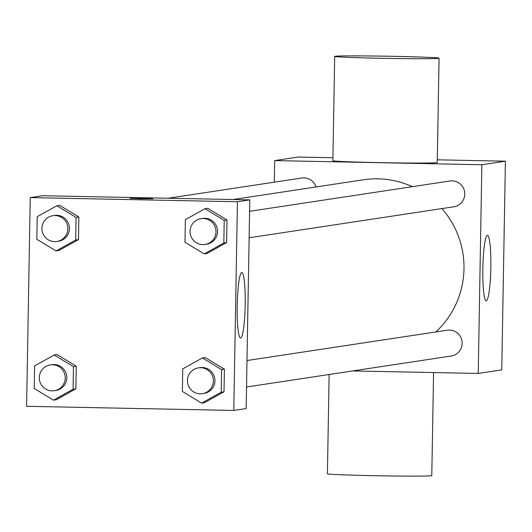 <?xml version="1.0" encoding="UTF-8"?>
<svg xmlns="http://www.w3.org/2000/svg" width="532" height="532" viewBox="0 0 532 532"><rect width="100%" height="100%" fill="white"/><g stroke="black" fill="none" stroke-linecap="round" stroke-linejoin="round"><path stroke-width="0.8" d="M274.312 182.183L274.685 160.597L298.213 157.04L332.926 157.731M437.297 159.819L505.4 161.183L501.756 369.893L478.228 373.451L352.623 370.937M412.367 186.672A88.212 87.534 -98.6 0 0 377.999 178.845A88.212 87.534 -98.6 0 0 363.256 179.809L232.93 199.533M435.868 331.941A88.212 87.534 -98.6 0 0 441.906 208.597M274.685 160.597L481.872 164.747L478.228 373.451M246.522 386.997L451.176 356.021A13.047 12.948 -98.6 0 0 449.454 330.079A13.047 12.948 -98.6 0 0 447.272 330.219L246.988 360.53M316.021 186.958A13.047 12.948 -98.6 0 0 301.737 178.027L168.212 198.237M249.588 211.31L449.879 180.993A13.047 12.948 81.4 0 1 464.636 191.959A13.047 12.948 81.4 0 1 453.783 206.795L249.129 237.771M481.872 164.747L505.4 161.183M487.398 235.357A32.725 3.99 -88.9 0 1 487.485 235.35A32.725 3.99 -88.9 0 1 490.817 268.155A32.725 3.99 -88.9 0 1 486.175 300.793A32.725 3.99 -88.9 0 1 482.837 268.334A32.725 3.99 -88.9 0 1 487.398 235.357M439.066 58.207L437.244 162.559A52.196 1.084 -179 0 1 378.678 162.612A52.196 1.084 -179 0 1 332.872 160.737L334.695 56.385A52.196 1.084 -179 0 1 386.897 56.206A52.196 1.084 -179 0 1 439.066 58.207A52.196 1.084 -179 0 1 380.5 58.261A52.196 1.084 -179 0 1 334.695 56.385M329.142 374.495L327.406 473.793A52.196 1.084 1 0 0 379.575 475.794A52.196 1.084 1 0 0 431.784 475.615L433.58 372.56M42.607 195.723L249.787 199.872L246.15 408.576L233.787 410.451L26.6 406.302L30.244 197.598L42.607 195.723M202.386 357.95L205.172 357.524L224.404 369.208L224.005 391.805L204.388 402.711L201.595 403.136L182.37 391.446L182.762 368.856L202.386 357.95L221.611 369.634L221.219 392.224L201.595 403.136M56.851 205.758L59.644 205.332L78.869 217.023L78.477 239.613L58.853 250.519L56.059 250.944L36.834 239.26L37.227 216.664L56.851 205.758L76.076 217.442L75.684 240.038L56.059 250.944M30.244 197.598L237.432 201.741L233.787 410.451M54.244 354.984L57.037 354.558L76.262 366.249L75.87 388.839L56.246 399.745L53.459 400.17L34.234 388.486L34.627 365.89L54.244 354.984L73.469 366.668L73.077 389.264L53.459 400.17M204.986 208.724L207.779 208.298L227.004 219.982L226.612 242.579L206.988 253.485L204.202 253.91L184.976 242.226L185.369 219.63L204.986 208.724L224.218 220.408L223.819 242.998L204.202 253.91M237.432 201.741L249.787 199.872M241.761 272.537A32.725 3.99 -88.9 0 1 241.847 272.53A32.725 3.99 -88.9 0 1 245.179 305.328A32.725 3.99 -88.9 0 1 240.537 337.973A32.725 3.99 -88.9 0 1 237.199 305.514A32.725 3.99 -88.9 0 1 241.761 272.537M140.016 198.735L129.994 198.323L152.83 198.722L140.016 198.735M130.001 198.33L152.824 198.729M204.953 244.461L206.549 244.215A13.047 12.948 -98.6 0 0 204.82 218.273A13.047 12.948 -98.6 0 0 202.639 218.413L201.049 218.652A13.047 12.948 -98.6 0 0 190.197 233.495A13.047 12.948 -98.6 0 0 204.953 244.461A13.047 12.948 -98.6 0 0 203.224 218.512A13.047 12.948 -98.6 0 0 201.049 218.652M207.779 208.298L227.004 219.982L226.612 242.579L206.988 253.485M224.218 220.408L227.004 219.982M223.819 242.998L226.612 242.579M202.346 393.687L203.942 393.441A13.047 12.948 -98.6 0 0 202.22 367.499A13.047 12.948 -98.6 0 0 200.039 367.639L198.443 367.878A13.047 12.948 -98.6 0 0 187.59 382.721A13.047 12.948 -98.6 0 0 202.346 393.687A13.047 12.948 -98.6 0 0 200.624 367.738A13.047 12.948 -98.6 0 0 198.443 367.878M205.172 357.524L224.404 369.208L224.005 391.805L204.388 402.711M221.611 369.634L224.404 369.208M221.219 392.224L224.005 391.805M56.811 241.495L58.407 241.255A13.047 12.948 -98.6 0 0 56.685 215.307A13.047 12.948 -98.6 0 0 54.503 215.447L52.907 215.693A13.047 12.948 -98.6 0 0 42.061 230.529A13.047 12.948 -98.6 0 0 56.811 241.495A13.047 12.948 -98.6 0 0 55.089 215.546A13.047 12.948 -98.6 0 0 52.907 215.693M59.644 205.332L78.869 217.023L78.477 239.613L58.853 250.519M76.076 217.442L78.869 217.023M75.684 240.038L78.477 239.613M54.211 390.721L55.807 390.481A13.047 12.948 -98.6 0 0 54.078 364.533A13.047 12.948 -98.6 0 0 51.897 364.673L50.301 364.919A13.047 12.948 -98.6 0 0 39.454 379.755A13.047 12.948 -98.6 0 0 54.211 390.721A13.047 12.948 -98.6 0 0 52.482 364.772A13.047 12.948 -98.6 0 0 50.301 364.919M57.037 354.558L76.262 366.249L75.87 388.839L56.246 399.745M73.476 366.668L76.262 366.249M73.077 389.264L75.87 388.839"/></g></svg>
